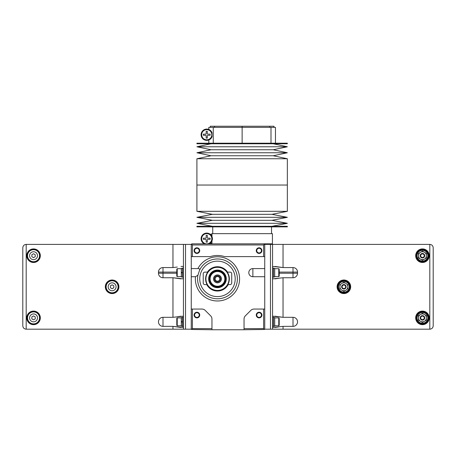 <?xml version="1.0" encoding="UTF-8"?>
<svg xmlns="http://www.w3.org/2000/svg" width="456" height="456" viewBox="0 0 456 456"><rect width="100%" height="100%" fill="white"/><g stroke="black" fill="none" stroke-linecap="round" stroke-linejoin="round"><path stroke-width="0.68" d="M211.926 136.988L211.926 136.988A5.654 5.654 0 0 1 210.894 138.567L212.006 136.794A5.654 5.654 0 0 1 211.926 136.988L212.137 136.424M287.354 143.207L196.906 143.207L196.906 143.771L287.354 143.771L287.354 143.207M273.258 143.771L287.354 146.769L196.906 146.769L211.003 143.771M287.354 146.769L273.258 149.762L211.003 149.762L196.906 146.769M273.258 149.762L287.354 152.76L196.906 152.76L211.003 149.762M287.354 152.76L273.258 155.758L211.003 155.758L196.906 152.76M287.354 158.751L196.906 158.751L196.906 185.039L287.354 185.039L196.906 185.039L196.906 211.322L287.354 211.322L287.354 158.751L273.258 155.758M213.265 143.207L213.265 127.378L208.802 127.378L208.802 129.464A5.654 5.654 0 0 1 209.435 129.755M270.995 143.207L270.995 127.378L213.265 127.378M275.464 143.207L275.464 127.378L270.995 127.378M210.997 131.003A5.654 5.654 0 0 1 212.006 132.656L210.94 130.94M210.82 130.809A5.654 5.654 0 0 0 209.731 129.926L211.647 131.915M212.006 132.662L212.006 136.794A5.654 5.654 0 0 1 203.33 139.234A5.654 5.654 0 0 1 203.33 130.222A5.654 5.654 0 0 1 212.006 132.662A5.654 5.654 0 0 0 203.33 130.222A5.654 5.654 0 0 0 203.33 139.234A5.654 5.654 0 0 0 212.006 136.794M214.548 127.378L214.548 126.249L210.279 126.249L210.279 127.378M269.718 127.378L269.718 126.249L214.548 126.249M273.988 127.378L273.988 126.249L269.718 126.249M205.616 134.161A0.564 0.564 0 0 0 206.18 133.597L206.18 131.334L207.309 131.334L207.309 133.597A0.564 0.564 0 0 0 207.873 134.161L210.136 134.161L210.136 135.295L207.873 135.295A0.564 0.564 0 0 0 207.309 135.859L207.309 138.117L206.18 138.117L206.18 135.859A0.564 0.564 0 0 0 205.616 135.295L203.353 135.295L203.353 134.161L205.616 134.161M210.82 138.647A5.654 5.654 0 0 1 209.731 139.53M209.486 139.673A5.654 5.654 0 0 1 209.047 139.889M209.013 139.906A5.654 5.654 0 0 1 201.09 134.725A5.654 5.654 0 0 1 208.802 129.464M206.18 237.61L206.18 235.347L207.309 235.347L207.309 237.61A0.564 0.564 0 0 0 207.873 238.174L210.136 238.174L210.136 239.303L207.873 239.303A0.564 0.564 0 0 0 207.309 239.873L207.309 242.13L206.18 242.13L206.18 239.873A0.564 0.564 0 0 0 205.616 239.303L203.353 239.303L203.353 238.174L205.616 238.174A0.564 0.564 0 0 0 206.18 237.61M211.835 243.265L211.835 243.829L272.431 243.829L272.431 233.654L211.835 233.654L211.835 234.219M211.966 236.573L211.966 234.219L210.136 234.219A5.654 5.654 0 0 1 211.966 236.573M212.194 240.244L212.046 240.7M210.136 243.265L211.966 243.265L211.966 240.91M271.525 233.654L271.525 226.871M196.906 226.871L287.354 226.871L287.354 226.301L196.906 226.301L196.906 226.871M212.325 226.301L196.906 223.309L287.354 223.309L271.941 226.301M196.906 223.309L212.325 220.311L271.941 220.311L287.354 223.309M212.325 220.311L196.906 217.318L287.354 217.318L271.941 220.311M196.906 217.318L212.325 214.32L271.941 214.32L287.354 217.318M271.941 214.32L287.354 211.322M212.399 238.739A5.654 5.654 0 0 0 201.347 237.069A5.654 5.654 0 0 0 204.282 243.829A5.654 5.654 0 0 1 207.594 233.153A5.654 5.654 0 0 1 209.207 243.829A5.654 5.654 0 0 0 212.399 238.739M272.557 244.393L429.808 244.393C431.866 244.598 432.995 245.727 433.2 247.785L433.2 325.795C432.995 327.853 431.866 328.981 429.808 329.186L264.742 329.186L264.742 244.393L272.557 244.393L272.557 329.186M433.2 247.785L433.2 325.795M293.008 317.313L293.008 326.359A4.52 4.52 0 0 0 297.529 321.839A4.52 4.52 0 0 0 293.008 317.313L283.039 317.313L272.659 316.185L272.659 327.493L283.039 326.359L283.039 329.186M293.008 267.569L293.008 277.744A4.52 4.52 0 0 0 297.529 273.224L297.529 272.095A4.52 4.52 0 0 0 293.008 267.569L283.039 267.569L272.659 266.441L272.659 278.878L283.039 277.744L283.039 317.313L274.968 316.185M293.008 326.359L283.039 326.359M293.008 277.744L283.039 277.744M278.713 278.28L274.968 278.878M274.968 266.441L283.039 267.569L283.039 244.393M278.713 326.895L274.968 327.493M427.831 255.702A5.369 5.369 0 0 0 419.776 251.051A5.369 5.369 0 0 0 419.776 260.347A5.369 5.369 0 0 0 427.831 255.702M420.136 252.476L418.5 253.416L418.5 257.982L420.136 258.928M418.5 257.982L422.461 260.268L426.417 257.982L426.417 253.416L424.787 252.476M426.417 253.416L422.461 251.131L418.5 253.416M424.787 258.928L426.417 257.982M428.68 255.702A6.219 6.219 0 0 0 419.349 250.315A6.219 6.219 0 0 0 419.349 261.083A6.219 6.219 0 0 0 428.68 255.702A6.219 6.219 0 0 0 419.349 250.315A6.219 6.219 0 0 0 419.349 261.083A6.219 6.219 0 0 0 428.68 255.702M427.831 317.883A5.369 5.369 0 0 0 419.776 313.232A5.369 5.369 0 0 0 419.776 322.534A5.369 5.369 0 0 0 427.831 317.883M420.136 314.657L418.5 315.598L418.5 320.163L420.136 321.109M418.5 320.163L422.461 322.449L426.417 320.163L426.417 315.598L424.787 314.657M426.417 315.598L422.461 313.312L418.5 315.598M424.787 321.109L426.417 320.163M428.68 317.883A6.219 6.219 0 0 0 419.349 312.497A6.219 6.219 0 0 0 419.349 323.264A6.219 6.219 0 0 0 428.68 317.883A6.219 6.219 0 0 0 419.349 312.497A6.219 6.219 0 0 0 419.349 323.264A6.219 6.219 0 0 0 428.68 317.883M420.483 259.128L422.461 260.268L424.439 259.128A3.956 3.956 0 0 0 424.439 252.271L422.461 251.131L420.483 252.271A3.956 3.956 0 0 0 420.483 259.128A3.956 3.956 0 0 0 424.439 259.128M424.234 255.702A1.778 1.778 0 0 0 421.572 254.163A1.778 1.778 0 0 0 421.572 257.235A1.778 1.778 0 0 0 424.234 255.702M424.291 255.702A1.835 1.835 0 0 0 421.543 254.112A1.835 1.835 0 0 0 421.543 257.287A1.835 1.835 0 0 0 424.291 255.702M424.718 255.702A2.263 2.263 0 0 0 421.327 253.741A2.263 2.263 0 0 0 421.327 257.657A2.263 2.263 0 0 0 424.718 255.702M424.439 252.271A3.956 3.956 0 0 0 420.483 252.271M420.483 321.309L422.461 322.449L424.439 321.309A3.956 3.956 0 0 0 424.439 314.452L422.461 313.312L420.483 314.452A3.956 3.956 0 0 0 420.483 321.309A3.956 3.956 0 0 0 424.439 321.309M424.234 317.883A1.778 1.778 0 0 0 421.572 316.344A1.778 1.778 0 0 0 421.572 319.417A1.778 1.778 0 0 0 424.234 317.883M424.291 317.883A1.835 1.835 0 0 0 421.543 316.293A1.835 1.835 0 0 0 421.543 319.468A1.835 1.835 0 0 0 424.291 317.883M424.718 317.883A2.263 2.263 0 0 0 421.327 315.922A2.263 2.263 0 0 0 421.327 319.838A2.263 2.263 0 0 0 424.718 317.883M424.439 314.452A3.956 3.956 0 0 0 420.483 314.452M278.764 268.698L278.764 276.615L279.214 276.165L279.214 269.154L278.764 268.698L274.694 268.698M273.56 276.952L274.694 276.952L274.694 268.362L273.56 268.362M272.659 277.18L273.56 277.18L273.56 268.134L272.659 268.134M278.764 317.883L278.764 325.795L279.214 325.345L279.214 318.334L278.764 317.883L274.694 317.883M273.56 326.137L274.694 326.137L274.694 317.541L273.56 317.541M272.659 326.359L273.56 326.359L273.56 317.313L272.659 317.313M337.668 286.79A6.219 6.219 0 0 1 343.887 280.571A6.219 6.219 0 0 1 350.1 286.79A6.219 6.219 0 0 0 340.774 281.403A6.219 6.219 0 0 0 340.774 292.176A6.219 6.219 0 0 0 350.1 286.79A6.219 6.219 0 0 0 340.774 281.403A6.219 6.219 0 0 0 340.774 292.176A6.219 6.219 0 0 0 350.1 286.79A6.219 6.219 0 0 0 343.887 280.571A6.219 6.219 0 0 0 337.668 286.79A6.219 6.219 0 0 1 343.887 280.571A6.219 6.219 0 0 1 350.1 286.79M349.256 286.79A5.369 5.369 0 0 0 341.202 282.139A5.369 5.369 0 0 0 341.202 291.441A5.369 5.369 0 0 0 349.256 286.79M343.887 282.218L341.903 283.364L343.887 282.218L345.865 283.364L343.887 282.218M341.555 283.564L341.903 283.364A3.956 3.956 0 0 0 339.925 286.79L339.925 284.504M347.842 284.504L347.842 286.79A3.956 3.956 0 0 0 345.865 283.364L346.212 283.564M343.887 291.361L345.865 290.215L343.887 291.361L341.903 290.215L343.887 291.361M346.212 290.016L345.865 290.215A3.956 3.956 0 0 0 347.842 286.79L347.842 289.075M339.925 289.075L339.925 286.79A3.956 3.956 0 0 0 341.903 290.215L341.555 290.016M345.659 286.79A1.778 1.778 0 0 0 342.997 285.251A1.778 1.778 0 0 0 342.997 288.329A1.778 1.778 0 0 0 345.659 286.79M345.716 286.79A1.835 1.835 0 0 0 342.969 285.205A1.835 1.835 0 0 0 342.969 288.374A1.835 1.835 0 0 0 345.716 286.79M346.144 286.79A2.263 2.263 0 0 0 342.752 284.835A2.263 2.263 0 0 0 342.752 288.751A2.263 2.263 0 0 0 346.144 286.79M341.903 290.215A3.956 3.956 0 0 0 345.865 290.215M345.865 283.364A3.956 3.956 0 0 0 341.903 283.364M182.44 317.541L181.306 317.541L181.306 326.137L182.44 326.137M181.306 322.175L182.44 321.976L181.306 322.175M182.44 321.503L181.306 321.702L182.44 321.503M182.44 268.362L181.306 268.362L181.306 276.952L182.44 276.952M181.306 272.99L182.44 272.796L181.306 272.99M182.44 272.323L181.306 272.523L182.44 272.323M185.535 329.186L191.258 329.186L191.258 244.393L185.535 244.393L185.535 329.186L26.191 329.186C24.134 328.981 23.005 327.853 22.8 325.795L22.8 247.785C23.005 245.727 24.134 244.598 26.191 244.393L172.961 244.393L172.961 267.569L177.281 267.039M185.535 244.393L172.961 244.393M22.8 247.785L22.8 325.795M181.032 327.493L172.961 326.359L183.34 327.493L183.34 316.185L172.961 317.313L162.991 317.313A4.52 4.52 0 0 0 158.471 321.839A4.52 4.52 0 0 0 162.991 326.359L172.961 326.359L172.961 329.186M181.032 278.878L172.961 277.744L183.34 278.878L183.34 266.441L181.032 266.441M177.281 316.783L181.032 316.185M162.991 277.744L162.991 267.569A4.52 4.52 0 0 0 158.471 272.095L158.471 273.224A4.52 4.52 0 0 0 162.991 277.744L172.961 277.744L172.961 317.313M162.991 267.569L172.961 267.569M27.32 255.702A6.219 6.219 0 0 1 36.651 250.315A6.219 6.219 0 0 1 36.651 261.083A6.219 6.219 0 0 1 27.32 255.702A6.219 6.219 0 0 1 36.651 250.315A6.219 6.219 0 0 1 36.651 261.083A6.219 6.219 0 0 1 27.32 255.702A6.219 6.219 0 0 1 36.651 250.315A6.219 6.219 0 0 1 36.651 261.083A6.219 6.219 0 0 1 27.32 255.702M29.583 255.702A3.956 3.956 0 0 1 35.517 252.271A3.956 3.956 0 0 1 35.517 259.128A3.956 3.956 0 0 1 29.583 255.702M33.539 253.741L31.846 254.722L31.846 256.677L33.539 257.657L35.237 256.677L35.237 254.722L33.539 253.741M27.32 317.883A6.219 6.219 0 0 1 36.651 312.497A6.219 6.219 0 0 1 36.651 323.264A6.219 6.219 0 0 1 27.32 317.883A6.219 6.219 0 0 1 36.651 312.497A6.219 6.219 0 0 1 36.651 323.264A6.219 6.219 0 0 1 27.32 317.883A6.219 6.219 0 0 1 36.651 312.497A6.219 6.219 0 0 1 36.651 323.264A6.219 6.219 0 0 1 27.32 317.883M29.583 317.883A3.956 3.956 0 0 1 35.517 314.452A3.956 3.956 0 0 1 35.517 321.309A3.956 3.956 0 0 1 29.583 317.883M33.539 315.922L31.846 316.903L31.846 318.858L33.539 319.838L35.237 318.858L35.237 316.903L33.539 315.922M177.236 276.615L177.236 268.698L176.785 269.154L176.785 276.165L177.236 276.615L181.306 276.615M183.34 268.134L182.44 268.134L182.44 277.18L183.34 277.18M177.236 325.795L177.236 317.883L176.785 318.334L176.785 325.345L177.236 325.795L181.306 325.795M183.34 317.313L182.44 317.313L182.44 326.359L183.34 326.359M116.075 286.79A3.956 3.956 0 0 0 110.135 283.364A3.956 3.956 0 0 0 110.135 290.215A3.956 3.956 0 0 0 116.075 286.79M110.42 285.809L110.42 287.77L112.113 288.751L113.812 287.77L113.812 285.809L112.113 284.835L110.42 285.809M118.332 286.79A6.219 6.219 0 0 0 109.007 281.403A6.219 6.219 0 0 0 109.007 292.176A6.219 6.219 0 0 0 118.332 286.79A6.219 6.219 0 0 0 109.007 281.403A6.219 6.219 0 0 0 109.007 292.176A6.219 6.219 0 0 0 118.332 286.79A6.219 6.219 0 0 0 112.113 280.571A6.219 6.219 0 0 0 105.9 286.79A6.219 6.219 0 0 1 112.113 280.571A6.219 6.219 0 0 1 118.332 286.79A6.219 6.219 0 0 0 112.113 280.571A6.219 6.219 0 0 0 105.9 286.79M209.56 278.878A7.912 7.912 0 0 1 221.434 272.021A7.912 7.912 0 0 1 221.434 285.73A7.912 7.912 0 0 1 209.56 278.878M206.756 284.607L204.858 284.607A1.63 1.63 0 0 1 203.228 282.976L203.228 273.748A1.63 1.63 0 0 1 204.858 272.124L207.714 272.124A11.873 11.873 0 0 0 217.472 290.746A11.873 11.873 0 0 0 227.869 284.607L228.194 284.607L227.869 284.607A11.873 11.873 0 0 0 227.236 272.124L227.578 272.124L227.236 272.124A11.873 11.873 0 0 0 207.714 272.124L207.372 272.124A12.152 12.152 0 0 1 227.578 272.124L230.092 272.124A1.63 1.63 0 0 1 231.722 273.748L231.722 282.976A1.63 1.63 0 0 1 230.092 284.607L228.194 284.607A12.152 12.152 0 0 1 206.756 284.607M256.756 315.056A2.337 2.337 0 0 1 260.262 313.033A2.337 2.337 0 0 1 260.262 317.08A2.337 2.337 0 0 1 256.756 315.056M256.756 250.612A2.337 2.337 0 0 1 260.262 248.588A2.337 2.337 0 0 1 260.262 252.635A2.337 2.337 0 0 1 256.756 250.612M194.57 250.612A2.337 2.337 0 0 1 198.075 248.588A2.337 2.337 0 0 1 198.075 252.635A2.337 2.337 0 0 1 194.57 250.612M194.57 315.056A2.337 2.337 0 0 1 198.075 313.033A2.337 2.337 0 0 1 198.075 317.08A2.337 2.337 0 0 1 194.57 315.056M256.266 315.056A2.827 2.827 0 0 1 260.501 312.605A2.827 2.827 0 0 1 260.501 317.501A2.827 2.827 0 0 1 256.266 315.056M256.266 250.612A2.827 2.827 0 0 1 260.501 248.167A2.827 2.827 0 0 1 260.501 253.057A2.827 2.827 0 0 1 256.266 250.612M194.085 250.612A2.827 2.827 0 0 1 198.32 248.167A2.827 2.827 0 0 1 198.32 253.057A2.827 2.827 0 0 1 194.085 250.612M194.085 315.056A2.827 2.827 0 0 1 198.32 312.605A2.827 2.827 0 0 1 198.32 317.501A2.827 2.827 0 0 1 194.085 315.056M263.614 328.622L244.045 328.622L244.045 329.751L264.463 329.471L263.614 328.622L263.614 309.054L254.397 309.054A4.606 4.606 0 0 0 250.811 310.388L245.379 315.82A4.606 4.606 0 0 0 244.045 318.744L244.045 328.622M192.386 244.957L263.614 244.957L264.463 244.108L264.178 243.829L191.822 243.829L191.537 244.108L192.386 244.957L192.386 256.614L209.617 256.614A4.452 4.452 0 0 0 210.877 256.432A23.393 23.393 0 0 1 224.073 256.432A4.452 4.452 0 0 0 225.327 256.614L264.742 256.614M263.614 244.957L263.614 256.614M199.62 270.077A19.904 19.904 0 0 1 232.15 265.426A19.904 19.904 0 0 1 224.688 297.426A19.904 19.904 0 0 1 197.904 275.236L199.62 270.077C199.91 269.051 199.34 268.555 197.91 268.59L191.258 268.59M252.875 268.59A4.064 4.064 0 0 0 248.805 272.659A4.064 4.064 0 0 0 252.875 276.724L252.875 268.59L264.742 268.59M192.386 328.622L192.386 309.054L201.603 309.054A4.606 4.606 0 0 1 205.189 310.388L210.621 315.82A4.606 4.606 0 0 1 211.954 318.744L211.954 328.622L192.386 328.622L191.537 329.471L191.258 329.186M191.537 329.471L211.954 329.751L211.954 328.622M197.91 268.59A22.105 22.105 0 0 1 234.492 264.771A22.105 22.105 0 0 1 223.947 300.014A22.105 22.105 0 0 1 195.476 276.724L197.904 275.236M211.954 329.751L244.045 329.751M264.742 329.186L264.463 329.471M264.742 309.054L263.614 309.054M264.742 276.724L252.875 276.724M264.463 244.108L264.742 244.393M191.258 244.393L191.537 244.108M191.258 256.614L192.386 256.614M195.476 276.724L191.258 276.724M192.386 309.054L191.258 309.054M205.918 278.878A11.554 11.554 0 0 1 223.252 268.869A11.554 11.554 0 0 1 223.252 288.882A11.554 11.554 0 0 1 205.918 278.878M215.135 278.878A2.337 2.337 0 0 1 218.641 276.855A2.337 2.337 0 0 1 218.641 280.902A2.337 2.337 0 0 1 215.135 278.878M214.366 278.878A3.107 3.107 0 0 1 219.028 276.182A3.107 3.107 0 0 1 219.028 281.569A3.107 3.107 0 0 1 214.366 278.878M213.516 278.878A3.956 3.956 0 0 1 219.45 275.447A3.956 3.956 0 0 1 219.45 282.304A3.956 3.956 0 0 1 213.516 278.878M210.125 278.878A7.347 7.347 0 0 1 221.149 272.511A7.347 7.347 0 0 1 221.149 285.239A7.347 7.347 0 0 1 210.125 278.878M209.218 278.878A8.254 8.254 0 0 1 221.599 271.73A8.254 8.254 0 0 1 221.599 286.026A8.254 8.254 0 0 1 209.218 278.878M208.996 278.878A8.482 8.482 0 0 1 221.713 271.531A8.482 8.482 0 0 1 221.713 286.22A8.482 8.482 0 0 1 208.996 278.878M242.13 143.207L242.13 126.249M211.835 134.725A5.09 5.09 0 0 1 204.202 139.131A5.09 5.09 0 0 1 204.202 130.319A5.09 5.09 0 0 1 211.835 134.725M211.835 238.739A5.09 5.09 0 0 0 204.202 234.333A5.09 5.09 0 0 0 204.202 243.145A5.09 5.09 0 0 0 211.835 238.739M270.465 244.393L270.465 329.186M429.808 244.393L429.808 329.186M350.67 286.79A6.783 6.783 0 0 0 340.495 280.913A6.783 6.783 0 0 0 340.495 292.666A6.783 6.783 0 0 0 350.67 286.79M429.244 317.883A6.783 6.783 0 0 0 419.07 312.007A6.783 6.783 0 0 0 419.07 323.754A6.783 6.783 0 0 0 429.244 317.883M429.244 255.702A6.783 6.783 0 0 0 419.07 249.825A6.783 6.783 0 0 0 419.07 261.573A6.783 6.783 0 0 0 429.244 255.702M337.098 286.79A6.783 6.783 0 0 1 347.278 280.913A6.783 6.783 0 0 1 347.278 292.666A6.783 6.783 0 0 1 337.098 286.79M428.452 255.702A5.991 5.991 0 0 0 419.463 250.509A5.991 5.991 0 0 0 419.463 260.889A5.991 5.991 0 0 0 428.452 255.702M428.452 317.883A5.991 5.991 0 0 0 419.463 312.691A5.991 5.991 0 0 0 419.463 323.07A5.991 5.991 0 0 0 428.452 317.883M297.529 273.224L279.214 273.224M297.529 272.095L279.214 272.095M349.877 286.79A5.991 5.991 0 0 0 340.888 281.603A5.991 5.991 0 0 0 340.888 291.977A5.991 5.991 0 0 0 349.877 286.79M26.191 244.393L26.191 329.186M183.443 244.393L183.443 329.186M118.902 286.79A6.783 6.783 0 0 0 108.722 280.913A6.783 6.783 0 0 0 108.722 292.666A6.783 6.783 0 0 0 118.902 286.79M26.756 317.883A6.783 6.783 0 0 1 36.93 312.007A6.783 6.783 0 0 1 36.93 323.754A6.783 6.783 0 0 1 26.756 317.883M26.756 255.702A6.783 6.783 0 0 1 36.93 249.825A6.783 6.783 0 0 1 36.93 261.573A6.783 6.783 0 0 1 26.756 255.702M27.548 255.702A5.991 5.991 0 0 1 36.537 250.509A5.991 5.991 0 0 1 36.537 260.889A5.991 5.991 0 0 1 27.548 255.702M27.548 317.883A5.991 5.991 0 0 1 36.537 312.691A5.991 5.991 0 0 1 36.537 323.07A5.991 5.991 0 0 1 27.548 317.883M158.471 273.224L176.785 273.224M158.471 272.095L176.785 272.095M162.991 326.359L162.991 317.313M118.11 286.79A5.991 5.991 0 0 0 109.121 281.603A5.991 5.991 0 0 0 109.121 291.977A5.991 5.991 0 0 0 118.11 286.79M106.123 286.79A5.991 5.991 0 0 1 115.111 281.603A5.991 5.991 0 0 1 115.111 291.977A5.991 5.991 0 0 1 106.123 286.79M199.745 278.878A17.727 17.727 0 0 1 226.336 263.522A17.727 17.727 0 0 1 226.336 294.228A17.727 17.727 0 0 1 199.745 278.878M208.654 278.878A8.818 8.818 0 0 1 221.884 271.24A8.818 8.818 0 0 1 221.884 286.51A8.818 8.818 0 0 1 208.654 278.878M211.003 155.758L196.906 158.751M208.802 143.207L208.802 139.992M212.735 233.654L212.735 226.871M212.325 214.32L196.906 211.322M278.764 276.615L274.694 276.615M278.764 325.795L274.694 325.795M177.236 268.698L181.306 268.698M177.236 317.883L181.306 317.883"/></g></svg>
